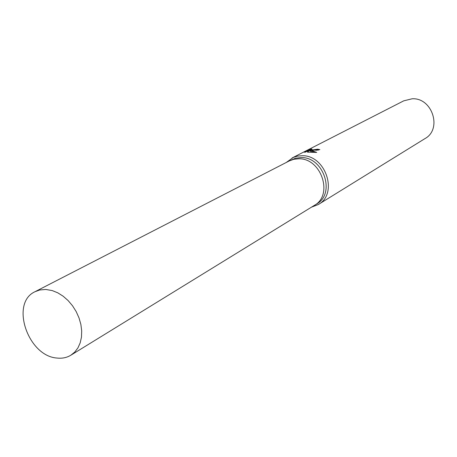 <?xml version="1.0" encoding="UTF-8"?>
<svg xmlns="http://www.w3.org/2000/svg" width="457" height="457" viewBox="0 0 457 457"><rect width="100%" height="100%" fill="white"/><g stroke="black" fill="none" stroke-linecap="round" stroke-linejoin="round"><path stroke-width="0.69" d="M314.188 205.496L316.598 204.011C335.895 193.728 323.562 156.654 300.992 157.568L295.462 158.242L289.115 161.013M289.241 160.95L293.754 159.299L298.627 158.79C321.271 157.888 333.661 195.11 314.307 205.416C333.661 195.11 321.271 157.882 298.627 158.79L293.754 159.299L289.241 160.95L35.046 291.697C9.917 302.9 27.843 356.197 57.011 358.048C62.146 358.631 66.762 357.682 70.858 355.215L74.788 352.044L77.947 347.868L80.198 342.836L81.472 337.106L81.694 330.897L80.872 324.419L79.015 317.912L76.199 311.617L72.514 305.756L68.104 300.552L63.135 296.193L57.782 292.828L52.241 290.578L45.82 289.458L39.765 289.978L35.046 291.697M311.434 207.187L318.329 204.519C338.58 193.677 325.601 154.746 301.888 155.728L297.513 156.117L293.388 157.374L286.236 162.492M312.245 150.382L309.697 150.439L311.76 150.627L316.735 152.421L307.452 152.17L308.544 150.519L305.259 152.204L304.185 152.17L308.229 150.096L311.868 148.931L310.423 149.685L313.319 149.822L317.586 149.193L319.866 149.616L312.245 150.382M318.329 204.519L425.016 138.574C442.45 129.137 432.299 97.484 412.134 98.781L403.742 100.837L292.092 157.979M318.66 150.005L315.758 150.296M317.644 149.845L317.586 149.193M308.275 150.656L308.229 150.096M310.452 149.993L308.555 150.656M315.444 152.415L309.755 151.084L309.697 150.439M310.594 150.416L310.423 149.685M308.544 150.519L308.601 151.17L307.909 152.17M314.307 205.416L70.858 355.215"/></g></svg>

